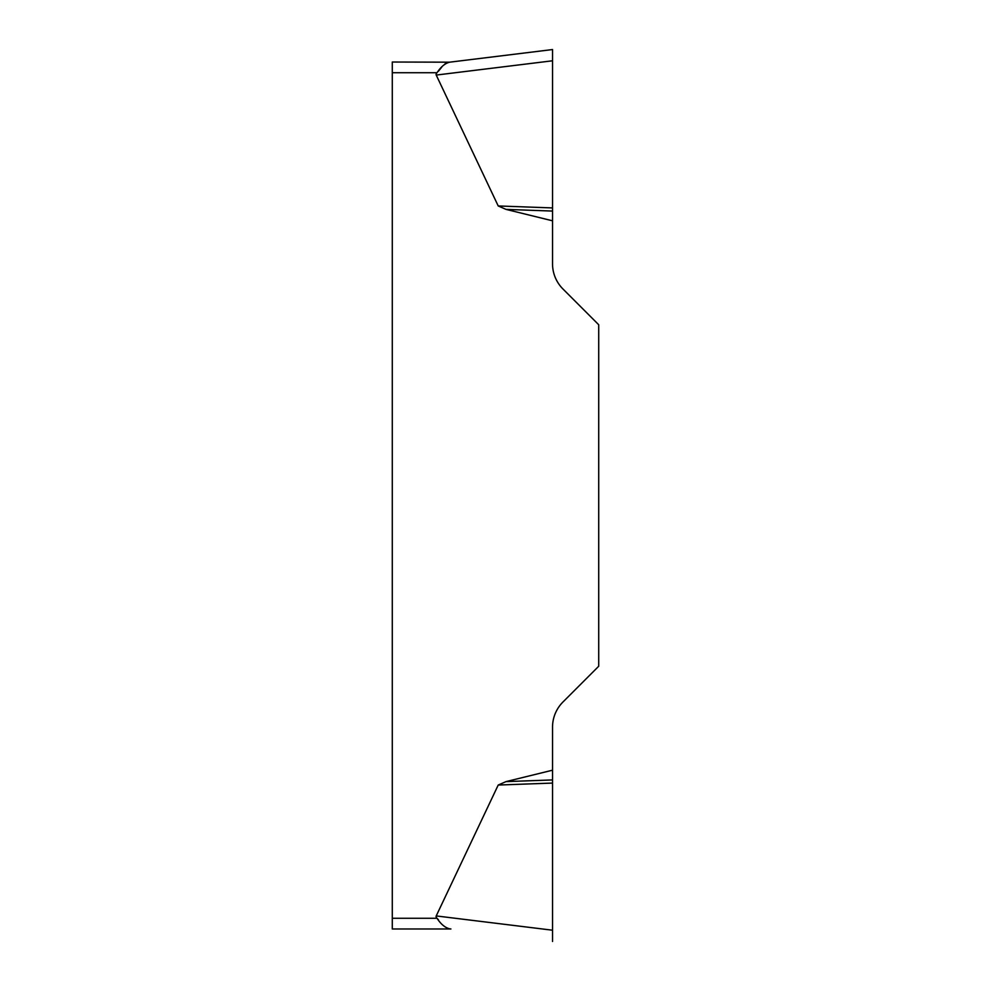 <?xml version="1.0" encoding="UTF-8"?>
<svg xmlns="http://www.w3.org/2000/svg" width="991" height="991" viewBox="0 0 991 991"><rect width="100%" height="100%" fill="white"/><g stroke="black" fill="none" stroke-linecap="round" stroke-linejoin="round"><path stroke-width="1.49" d="M438.431 919.772L437.031 918.273A83.479 10.69 -173 0 1 436.226 915.932A83.479 10.69 -173 0 0 437.031 918.273C440.834 924.145 445.033 927.65 449.617 928.815L446.755 928.096M498.213 785.045L506.017 781.614L552.532 770.193L552.532 941.45L552.532 930.215L436.226 915.932L498.213 785.045L552.532 783.076M552.532 220.807L506.017 209.386L498.213 205.955L552.532 207.924L552.532 49.55L552.532 263.804A35.651 35.651 0 0 0 562.975 289.013L598.713 324.751L598.713 666.249L562.975 701.987A35.651 35.651 0 0 0 552.532 727.196L552.532 770.193M498.213 205.955L436.226 75.068A83.479 10.69 173 0 1 437.031 72.727L392.287 72.727L392.287 62.024L449.617 62.185C445.033 63.337 440.834 66.855 437.031 72.727M392.287 928.976L450.917 928.976L392.287 928.976L392.287 72.727M449.617 928.815L450.917 928.976M438.431 71.228L441.763 67.103M444.959 63.907L446.755 62.904M552.532 211.071L506.017 209.386M449.617 62.185L552.532 49.55L449.617 62.185M552.532 779.929L506.017 781.614M392.287 918.273L437.031 918.273M552.532 60.785L436.226 75.068"/></g></svg>
